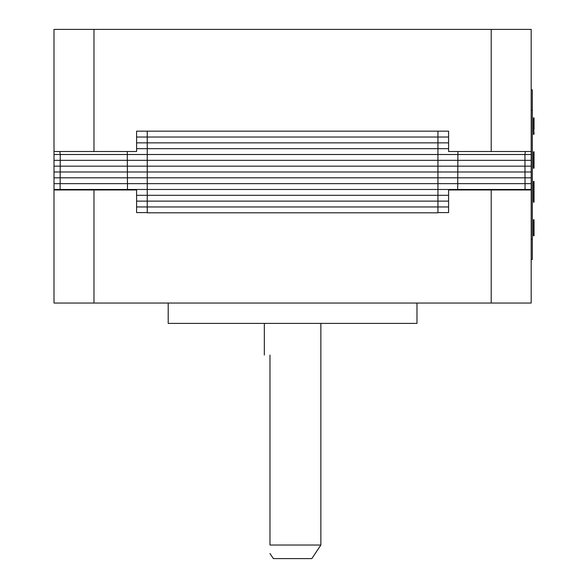 <?xml version="1.0" encoding="UTF-8"?>
<svg xmlns="http://www.w3.org/2000/svg" width="588" height="588" viewBox="0 0 588 588"><rect width="100%" height="100%" fill="white"/><g stroke="black" fill="none" stroke-linecap="round" stroke-linejoin="round"><path stroke-width="0.88" d="M93.977 151.52L136.592 151.52L136.592 131.168L448.593 131.168L448.593 151.52L491.208 151.52L491.208 29.4L93.977 29.4L93.977 151.52L54 151.52L54 29.4L93.977 29.4M491.208 29.4L531.185 29.4L531.185 151.52L491.208 151.52M54 212.812L54 131.168M448.593 137.026L136.592 137.026M448.593 131.168L136.592 131.168M531.185 212.812L531.192 154.504L53.986 154.504M448.593 142.855L136.592 142.855M531.192 160.333L53.986 160.333M448.593 148.676L136.592 148.676M531.192 166.161L53.986 166.161M531.192 171.99L53.986 171.99M531.192 154.504L531.185 131.168M531.192 177.819L53.986 177.819M531.192 183.647L53.986 183.647M531.192 189.476L53.986 189.476M448.593 195.304L136.592 195.304M448.593 201.125L136.592 201.125M448.593 206.954L136.592 206.954M437.942 131.168L437.942 212.812L147.243 212.812L147.243 131.168M320.864 323.4L320.864 545.032L269.973 545.032L269.973 355.064C262.557 355.064 262.557 355.064 269.973 355.064M320.864 545.032L311.816 558.6L273.369 558.6L269.973 553.514M269.973 545.032C269.973 556.527 269.973 556.527 269.973 545.032M531.185 89.898L532.316 89.898L532.316 259.514L531.185 259.514M533.448 201.574L533.448 202.147L534.014 202.147L534.014 201.574M533.448 181.405L534.014 181.405L534.014 185.779L533.448 185.779L533.448 181.405M534.014 201.5L533.448 201.5L534.014 201.868L534.014 197.487M533.448 201.5L533.448 197.487M534.014 186.477L534.014 185.779M533.448 186.477L533.448 185.779M533.448 195.694L533.448 186.014L534.014 186.014L534.014 195.694M533.448 195.326L534.014 195.326L534.014 197.112L533.448 197.112L533.448 195.326L534.014 195.312M533.448 197.112L533.448 197.722L534.014 197.722L534.014 197.112M533.448 167.653L533.448 168.219L534.014 168.219L534.014 167.653M533.448 151.814L534.014 151.814L534.014 160.678L533.448 160.678L533.448 151.814M533.448 160.678L533.448 168.036L534.014 168.036L534.014 160.678M533.448 133.425L533.448 134.299L534.014 134.299L534.014 133.425M533.448 133.601L533.448 134.115L534.014 134.115L534.014 133.601M533.448 117.887L534.014 117.887L534.014 128.721L533.448 128.721L533.448 117.887M534.014 131.991L534.014 133.836L533.448 133.836L534.014 128.721M533.448 131.991L533.448 128.721M534.014 231.643L533.448 231.643L533.448 235.788L534.014 235.788L534.014 219.706L533.448 219.706L533.448 220.669L534.014 220.669M533.448 231.643L533.448 223.668L534.014 223.668M533.448 223.668L534.014 223.389M533.448 225.189L534.014 225.189M533.448 223.389L533.448 220.669M437.942 212.584L448.593 212.584L448.593 189.968L491.208 189.968L491.208 303.048L93.977 303.048L93.977 189.968L54 189.968L54 303.048L93.977 303.048M93.977 189.968L136.592 189.968L136.592 212.584L147.243 212.584M491.208 303.048L531.185 303.048L531.185 189.968L491.208 189.968M416.973 303.048L416.973 323.4L168.205 323.4L168.205 303.048M59.807 151.52L60.255 154.504L60.108 189.968M127.273 151.52L127.493 189.968M457.912 151.52L457.692 189.968M525.378 151.52L524.93 154.504L525.069 189.968M531.185 110.25L532.316 110.25M531.185 239.154L532.316 239.154M533.448 182.052L534.014 182.052M533.448 183.809L534.014 183.809M533.448 191.989L534.014 191.989M533.448 194.253L534.014 194.253M533.448 153.255L534.014 153.255M533.448 156.775L534.014 156.775M533.448 159.333L534.014 159.333M533.448 162.023L534.014 162.023M533.448 163.905L534.014 163.905M533.448 165.956L534.014 165.956M533.448 167.477L534.014 167.477M533.448 119.82L534.014 119.82M533.448 123.561L534.014 123.561M533.448 127.273L534.014 127.273M533.448 225.704L534.014 225.704M533.448 230.084L534.014 230.084M264.321 323.4L264.321 355.064"/></g></svg>
